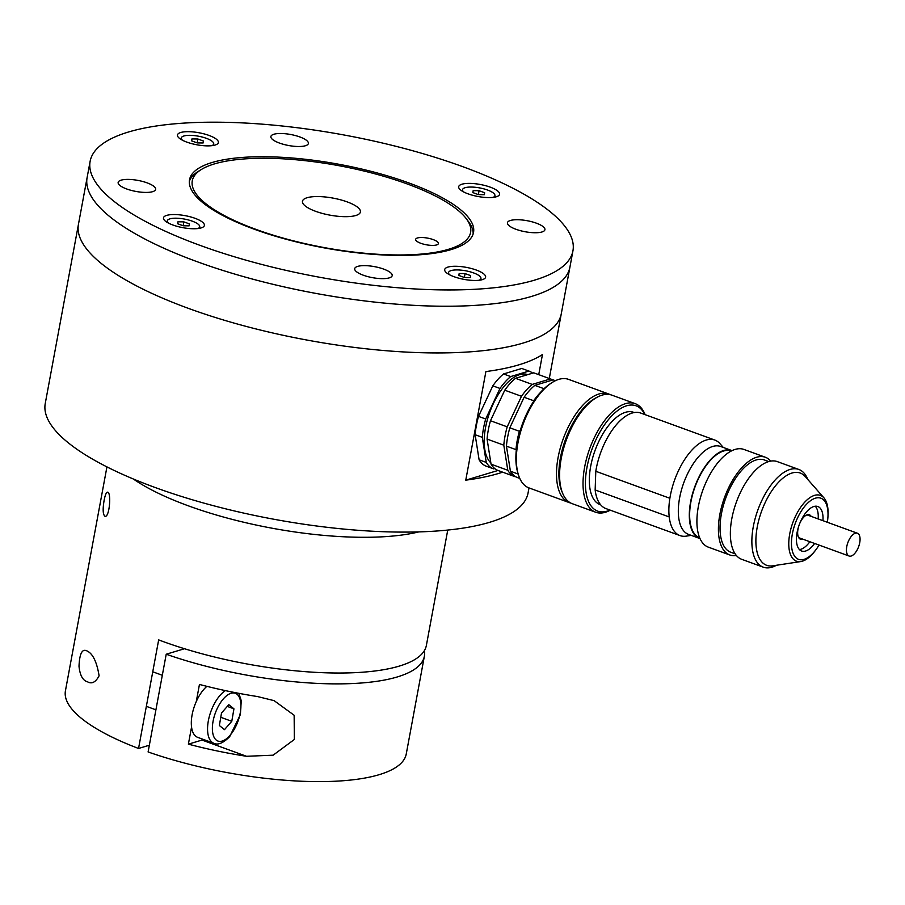 <?xml version="1.0" encoding="UTF-8"?>
<svg xmlns="http://www.w3.org/2000/svg" width="905" height="905" viewBox="0 0 905 905"><rect width="100%" height="100%" fill="white"/><g stroke="black" fill="none" stroke-linecap="round" stroke-linejoin="round"><path stroke-width="1.36" d="M315.698 211.34A29.458 8.654 10.5 0 0 360.405 211.985A29.458 8.654 10.5 0 0 333.017 198.105A29.458 8.654 10.5 0 0 302.474 201.249A29.458 8.654 10.5 0 0 315.698 211.34M420.848 243.309A11.55 3.394 10.5 0 0 438.382 243.558A11.55 3.394 10.5 0 0 427.635 238.117A11.55 3.394 10.5 0 0 415.655 239.35A11.55 3.394 10.5 0 0 420.848 243.309M407.035 183.885A141.531 41.596 10.5 0 0 201.351 169.495A141.531 41.596 10.5 0 0 323.854 247.518A141.531 41.596 10.5 0 0 466.188 218.58A141.531 41.596 10.5 0 0 407.035 183.885M466.188 218.58L468.439 221.544A144.427 42.445 -169.5 0 1 473.134 233.999M189.337 181.407A144.427 42.445 -169.5 0 1 198.184 171.452L201.351 169.495M549.29 378.494L561.281 313.797A245.515 72.162 -169.5 0 1 306.716 340.009A245.515 72.162 -169.5 0 1 78.452 224.304A245.515 72.162 10.5 0 0 188.726 308.481A245.515 72.162 10.5 0 0 561.281 313.797L569.935 267.099A245.515 72.162 -169.5 0 1 315.37 293.31A245.515 72.162 -169.5 0 1 87.106 177.618A245.515 72.162 10.5 0 0 316.501 293.525A245.515 72.162 10.5 0 0 569.935 267.099L572.944 250.809A245.515 72.162 10.5 0 0 344.692 135.117A245.515 72.162 10.5 0 0 90.127 161.328A245.515 72.162 10.5 0 0 319.522 277.235A245.515 72.162 10.5 0 0 572.944 250.809M90.127 161.328L45.25 403.483A245.515 72.162 10.5 0 0 155.524 487.648A245.515 72.162 10.5 0 0 528.068 492.965L529.006 487.919L569.155 502.558A57.773 27.388 -70 0 1 563.204 438.902A57.773 27.388 -70 0 1 608.726 394.003A57.773 27.388 -70 0 1 610.242 394.671M502.671 472.172A245.515 72.162 -169.5 0 1 465.77 480.159L485.894 371.57A245.515 72.162 10.5 0 0 542.457 354.568L538.735 374.647M497.999 470.464L465.77 480.159M807.758 479.435A51.992 24.65 110 0 0 798.866 469.469A51.992 24.65 110 0 0 761.535 501.11A51.992 24.65 110 0 0 763.243 567.164A51.992 24.65 110 0 0 776.467 565.263M823.957 497.886L805.212 476.539A49.108 23.281 110 0 0 765.008 502.942A49.108 23.281 110 0 0 772.666 565.84L800.744 561.564A35.012 16.595 -70 0 1 795.28 516.71A35.012 16.595 -70 0 1 823.957 497.886A35.012 16.595 -70 0 1 828.018 515.522L827.939 516.902A32.546 15.43 110 0 0 817.939 497.75A32.546 15.43 110 0 0 797.509 517.999A32.546 15.43 110 0 0 794.07 555.308A32.546 15.43 110 0 0 816.027 549.573A32.546 15.43 110 0 0 819.025 545.07M798.866 469.469L777.361 461.629A51.992 24.65 110 0 0 740.03 493.27A51.992 24.65 110 0 0 741.738 559.324L763.243 567.164M768.752 461.573L764.42 459.989A49.108 23.281 110 0 0 729.17 489.877A49.108 23.281 110 0 0 730.788 552.254L735.12 553.837M770.777 461.109A51.992 24.65 110 0 0 765.404 457.274L743.899 449.434A51.992 24.65 110 0 0 706.579 481.075A51.992 24.65 110 0 0 708.287 547.129L729.792 554.969A51.992 24.65 110 0 0 736.376 555.489M765.404 457.274A51.992 24.65 110 0 0 728.084 488.915A51.992 24.65 110 0 0 729.792 554.969M731.319 450.995A46.212 21.912 110 0 0 698.23 479.164A46.212 21.912 110 0 0 699.656 537.83M732.021 450.645A46.789 22.184 110 0 0 731.613 450.486L720.618 446.482A46.789 22.184 110 0 0 687.019 474.955A46.789 22.184 110 0 0 688.569 534.403L699.554 538.418A46.789 22.184 110 0 0 699.972 538.554M731.613 450.486A46.789 22.184 110 0 0 698.015 478.971A46.789 22.184 110 0 0 699.554 538.418M723.276 447.443L719.961 443.676A50.838 24.096 110 0 0 714.837 440.068A50.838 24.096 110 0 0 678.331 471.007A50.838 24.096 110 0 0 669.87 498.282A50.838 24.096 110 0 0 669.225 516.959A50.838 24.096 110 0 0 680.006 535.59A50.838 24.096 110 0 0 686.262 536.133L691.228 535.375M714.837 440.068L640.763 413.065A50.838 24.096 110 0 0 595.795 471.279L669.87 498.282M634.303 412.556L633.715 412.341A49.108 23.281 110 0 0 598.454 442.228A49.108 23.281 110 0 0 600.083 504.605L600.671 504.82M669.225 516.959L595.151 489.956A50.838 24.096 110 0 0 605.931 508.587L680.006 535.59M610.275 510.171A57.773 27.388 -70 0 1 595.671 512.23A57.773 27.388 -70 0 1 593.771 438.835A57.773 27.388 -70 0 1 635.242 403.675A57.773 27.388 -70 0 1 645.095 414.648M635.242 403.675L611.825 395.134A57.773 27.388 110 0 0 594.868 398.63A57.773 27.388 110 0 0 570.354 430.305A57.773 27.388 110 0 0 561.519 490.103A57.773 27.388 110 0 0 572.254 503.689L595.671 512.23M816.027 549.573L815.201 550.67A35.012 16.595 -70 0 1 800.744 561.564M827.328 522.276A32.546 15.43 110 0 0 827.939 516.902M822.939 520.669A23.688 11.222 110 0 0 817.837 506.517A23.688 11.222 110 0 0 800.835 520.929A23.688 11.222 110 0 0 801.615 551.021A23.688 11.222 110 0 0 814.636 543.475M644.801 414.535A56.031 26.562 110 0 0 595.852 439.932A56.031 26.562 110 0 0 586.429 494.492A56.031 26.562 110 0 0 609.981 510.069M561.519 490.103L560.998 488.361A56.031 26.562 -70 0 1 593.352 399.625L594.868 398.63M595.151 489.956L595.795 471.279M608.726 394.003L568.578 379.376A57.773 27.388 110 0 0 551.62 382.86A57.773 27.388 110 0 0 518.271 474.344A57.773 27.388 110 0 0 529.006 487.931M570.738 503.022A57.773 27.388 -70 0 1 569.155 502.558M518.271 474.344L517.751 472.602A56.031 26.562 -70 0 1 550.093 383.867L551.62 382.86M596.791 397.442A56.031 26.562 110 0 0 565.41 439.706A56.031 26.562 110 0 0 562.231 492.252M811.185 516.382A12.998 6.165 110 0 0 809.398 514.809A12.998 6.165 110 0 0 800.065 522.728A12.998 6.165 110 0 0 799.749 523.452M798.663 526.416A12.998 6.165 110 0 0 800.495 539.244A12.998 6.165 110 0 0 802.871 539.188M799.443 549.573A23.688 11.222 110 0 0 809.851 541.733M818.165 518.927A23.688 11.222 110 0 0 815.247 506.223M506.438 446.142L515.997 449.627A51.992 24.65 -70 0 1 519.391 431.289L509.832 427.805A51.992 24.65 110 0 0 506.438 446.142L510.409 471.211L518.18 474.05M519.391 431.289L520.364 430.147M540.172 392.77A51.992 24.65 -70 0 0 533.678 400.734L524.119 397.25L509.832 427.805M544.052 388.72L534.832 385.372A51.992 24.65 110 0 0 524.119 397.25M553.34 379.976A51.992 24.65 110 0 0 553.215 379.919L555.387 380.711L553.091 379.874L534.832 385.372M519.775 478.406L517.728 477.67A51.992 24.65 110 0 1 517.603 477.625L519.775 478.406M510.409 471.211A51.992 24.65 110 0 0 517.603 477.625M552.717 379.987A51.992 24.65 110 0 0 550.591 378.969A51.992 24.65 110 0 0 550.466 378.923L532.208 384.41A51.992 24.65 110 0 0 521.484 396.288L507.207 426.843A51.992 24.65 110 0 0 503.802 445.181L507.784 470.249A51.992 24.65 110 0 0 514.979 476.664A51.992 24.65 110 0 0 515.103 476.709L515.477 476.596M507.784 470.249L491.053 464.152A51.992 24.65 110 0 0 498.248 470.566A51.992 24.65 110 0 0 498.372 470.611L514.855 476.618M503.802 445.181L487.082 439.083L491.053 464.152M507.207 426.843L490.476 420.746A51.992 24.65 110 0 0 487.082 439.083M521.484 396.288L504.764 390.191L490.476 420.746M532.208 384.41L515.488 378.313A51.992 24.65 110 0 0 504.764 390.191M550.466 378.923L533.735 372.826L515.488 378.313M527.728 374.625A48.237 22.863 110 0 0 493.168 404.015A48.237 22.863 110 0 0 490.849 462.862M494.707 468.53L493.598 468.869A51.992 24.65 -70 0 1 493.474 468.824A51.992 24.65 -70 0 1 486.268 462.41L482.297 437.341A51.992 24.65 -70 0 1 485.702 419.004L499.979 388.449A51.992 24.65 -70 0 1 510.703 376.571L528.961 371.084A51.992 24.65 -70 0 1 529.086 371.129A51.992 24.65 -70 0 1 532.626 373.154M522.038 368.561A51.992 24.65 110 0 0 521.914 368.516A51.992 24.65 110 0 0 521.789 368.471L528.961 371.084M521.789 368.471L503.531 373.957L510.703 376.571M503.531 373.957A51.992 24.65 110 0 0 492.818 385.835L499.979 388.449M492.818 385.835L478.53 416.391L485.702 419.004M478.53 416.391A51.992 24.65 110 0 0 475.136 434.728L482.297 437.341M475.136 434.728L479.107 459.797L486.268 462.41M479.107 459.797A51.992 24.65 110 0 0 486.302 466.211A51.992 24.65 110 0 0 486.426 466.256L493.349 468.779M853.539 554.629A12.127 5.747 -70 0 1 849.094 556.032A12.127 5.747 -70 0 1 847.849 542.661A12.127 5.747 -70 0 1 857.408 533.237A12.127 5.747 -70 0 1 859.75 542.593A12.127 5.747 -70 0 1 853.539 554.629M188.557 505.906A173.308 50.94 10.5 0 0 418.789 531.902A173.308 50.94 10.5 0 1 188.557 505.906A173.308 50.94 10.5 0 1 133.329 478.994A173.308 50.94 10.5 0 0 188.557 505.906M106.937 466.89L65.432 690.82A173.308 50.94 10.5 0 0 138.544 748.469L158.669 639.892A173.308 50.94 10.5 0 0 163.398 641.645A173.308 50.94 10.5 0 0 426.379 645.401L447.749 530.059M149.348 745.222L138.544 748.469M104.132 500.318C105.127 495.069 106.258 492.354 107.525 492.173C111.485 491.834 109.629 517.547 105.025 516.314C102.898 514.685 102.604 509.357 104.132 500.318M99.097 675.797C95.715 682.223 91.869 684.237 87.57 681.838C82.808 680.583 79.957 675.39 79.007 666.284C79.516 654.315 81.891 649.089 86.133 650.571C92.401 652.799 96.722 661.216 99.097 675.797M424.366 650.638A173.308 50.94 10.5 0 1 424.366 656.261A173.308 50.94 10.5 0 1 166.215 654.225L184.518 648.727M166.215 654.225L148.103 751.953A173.308 50.94 10.5 0 0 406.255 753.989L424.366 656.261M196.283 701.545L199.451 684.44A173.308 50.94 10.5 0 0 257.574 696.567L274.113 700.651L294.148 715.255L294.34 739.487L273.129 755.189L246.511 756.286A173.308 50.94 -169.5 0 1 188.376 744.159L201.996 740.064A31.777 15.057 110 0 0 203.535 739.487M191.555 727.054L188.376 744.159M233.943 708.83L231.782 721.308L224.485 729.656L219.349 725.516L221.51 713.027L228.807 704.678L233.943 708.83L227.302 706.409M206.906 686.341A28.881 13.688 110 0 0 192.075 715.029A28.881 13.688 110 0 0 197.641 737.337L213.885 743.265A28.881 13.688 -70 0 1 208.693 719.079A28.881 13.688 -70 0 1 225.379 690.617M220.775 717.303L231.782 721.308M372.521 277.665A19.062 5.6 10.5 0 0 392.193 275.618A19.062 5.6 10.5 0 0 374.466 266.636A19.062 5.6 10.5 0 0 354.703 268.672A19.062 5.6 10.5 0 0 372.521 277.665M135.965 191.441A19.062 5.6 10.5 0 0 155.637 189.383A19.062 5.6 10.5 0 0 137.922 180.4A19.062 5.6 10.5 0 0 118.148 182.437A19.062 5.6 10.5 0 0 135.965 191.441M288.695 145.524A19.062 5.6 10.5 0 0 308.379 143.476A19.062 5.6 10.5 0 0 290.652 134.494A19.062 5.6 10.5 0 0 270.889 136.531A19.062 5.6 10.5 0 0 288.695 145.524M525.251 231.759A19.062 5.6 10.5 0 0 544.923 229.7A19.062 5.6 10.5 0 0 527.196 220.718A19.062 5.6 10.5 0 0 507.434 222.754A19.062 5.6 10.5 0 0 525.251 231.759M464.141 279.396A20.792 6.109 10.5 0 0 484.266 278.831A20.792 6.109 10.5 0 0 466.267 267.36A20.792 6.109 10.5 0 0 445.351 271.613A20.792 6.109 10.5 0 0 464.141 279.396M182.912 227.675A20.792 6.109 10.5 0 0 203.048 227.11A20.792 6.109 10.5 0 0 185.039 215.639A20.792 6.109 10.5 0 0 164.133 219.892A20.792 6.109 10.5 0 0 182.912 227.675M196.905 144.8A20.792 6.109 10.5 0 0 217.042 144.223A20.792 6.109 10.5 0 0 199.032 132.764A20.792 6.109 10.5 0 0 178.127 137.017A20.792 6.109 10.5 0 0 196.905 144.8M478.134 196.521A20.792 6.109 10.5 0 0 498.259 195.944A20.792 6.109 10.5 0 0 480.261 184.484A20.792 6.109 10.5 0 0 459.344 188.738A20.792 6.109 10.5 0 0 478.134 196.521M324.465 247.936A144.427 42.445 10.5 0 0 473.541 232.393A144.427 42.445 10.5 0 0 339.273 164.337A144.427 42.445 10.5 0 0 189.53 179.756A144.427 42.445 10.5 0 0 324.465 247.936M479.039 280.279A16.46 4.842 10.5 0 0 480.94 278.548A16.46 4.842 10.5 0 0 465.634 270.787A16.46 4.842 10.5 0 0 448.563 272.541A16.46 4.842 10.5 0 0 449.717 274.849M458.846 275.459L459.174 273.514L465.08 273.593L470.657 275.618L470.329 277.575L464.423 277.496L458.846 275.459M464.367 277.473L465.08 273.593M470.295 277.575L470.657 275.618M197.81 228.558A16.46 4.842 10.5 0 0 199.711 226.827A16.46 4.842 10.5 0 0 184.405 219.067A16.46 4.842 10.5 0 0 167.334 220.82A16.46 4.842 10.5 0 0 168.488 223.128M177.629 223.739L177.957 221.793L183.851 221.872L189.428 223.897L189.1 225.854L183.195 225.775L177.629 223.739M183.138 225.752L183.851 221.872M189.066 225.854L189.428 223.897M211.804 145.682A16.46 4.842 10.5 0 0 213.704 143.94A16.46 4.842 10.5 0 0 198.399 136.191A16.46 4.842 10.5 0 0 181.328 137.945A16.46 4.842 10.5 0 0 182.482 140.241M191.622 140.863L191.951 138.918L197.856 138.997L203.421 141.022L203.093 142.979L197.188 142.9L191.622 140.863M197.132 142.877L197.856 138.997M203.059 142.979L203.421 141.022M493.033 197.403A16.46 4.842 10.5 0 0 494.933 195.661A16.46 4.842 10.5 0 0 479.627 187.912A16.46 4.842 10.5 0 0 462.557 189.665A16.46 4.842 10.5 0 0 463.711 191.962M472.84 192.584L473.168 190.638L479.073 190.717L484.65 192.742L484.322 194.699L478.417 194.62L472.84 192.584M478.36 194.598L479.073 190.717M484.288 194.699L484.65 192.742M201.996 740.064L246.511 756.286M229.927 735.46A25.419 12.048 110 0 0 237.053 694.259A25.419 12.048 110 0 0 212.98 721.794A25.419 12.048 110 0 0 229.927 735.46M498.248 470.566L514.979 476.664M533.86 372.871L550.591 378.969M521.914 368.516L529.086 371.129M486.302 466.211L493.474 468.824M857.408 533.237L807.022 514.866M849.094 556.032L798.719 537.672M146.35 706.341L155.909 709.825M152.753 671.793L162.312 675.277M213.885 743.265C217.856 745.335 223.116 743.152 229.666 736.693L240.379 714.565L241.262 700.662L238.818 693.321M480.668 280.041L480.94 278.548M448.28 274.045L448.563 272.541M199.439 228.32L199.711 226.827M167.063 222.325L167.334 220.82M213.433 145.445L213.704 143.94M181.057 139.449L181.328 137.945M494.662 197.166L494.933 195.661M462.285 191.17L462.557 189.665"/></g></svg>
